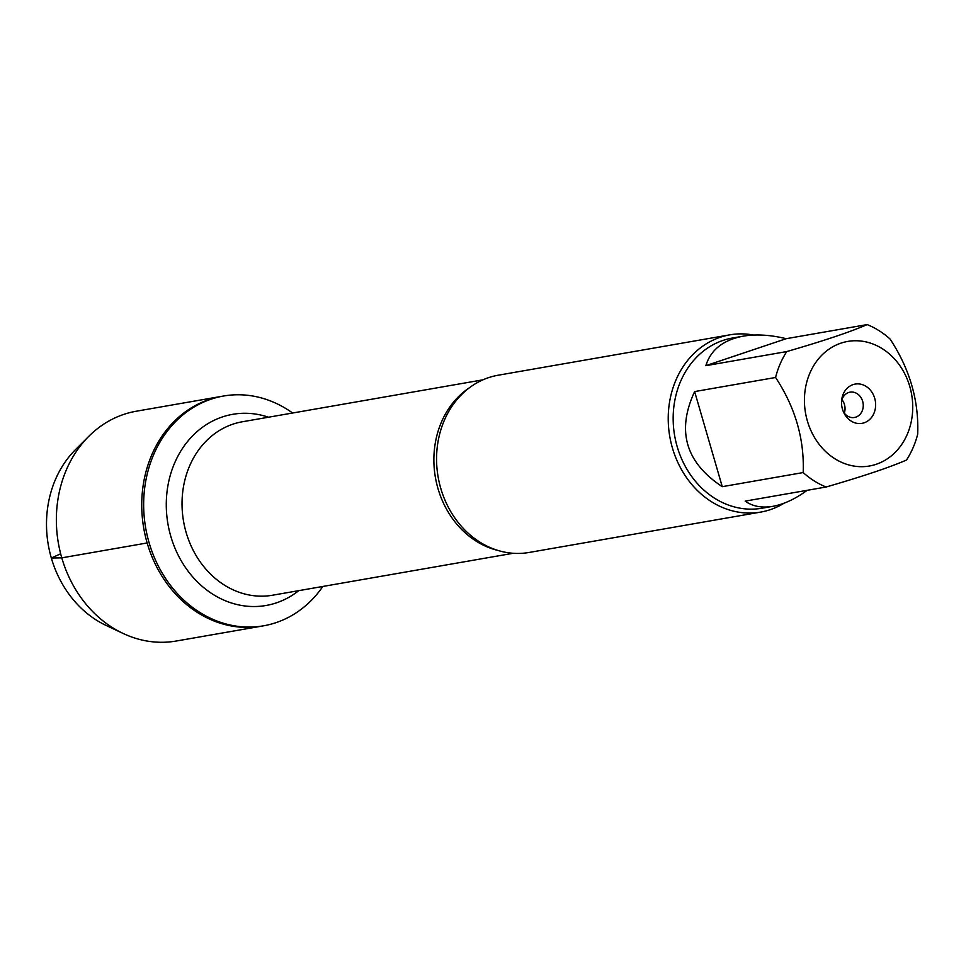 <?xml version="1.0" encoding="UTF-8"?>
<svg xmlns="http://www.w3.org/2000/svg" width="966" height="966" viewBox="0 0 966 966"><rect width="100%" height="100%" fill="white"/><g stroke="black" fill="none" stroke-linecap="round" stroke-linejoin="round"><path stroke-width="1.45" d="M322.837 586.459A116.62 99.329 -99.9 0 1 263.561 625.811A116.62 99.329 -99.9 0 1 149.078 542.638A116.62 99.329 -99.9 0 1 223.508 396.024A116.62 99.329 -99.9 0 1 292.613 413.013M147.158 542.964A116.62 99.329 80.1 0 0 261.653 626.149A116.62 99.329 -99.9 0 1 143.765 528.305A116.62 99.329 -99.9 0 1 221.6 396.362A116.62 99.329 80.1 0 0 147.158 542.964L61.788 557.853L51.319 558.01L60.677 553.796M826.775 452.595A63.225 53.855 80.1 0 0 890.785 456.302A63.225 53.855 80.1 0 0 909.791 386.521A63.225 53.855 80.1 0 0 826.365 351.129A63.225 53.855 80.1 0 0 826.775 452.595M803.193 472.555A86.36 73.561 80.1 0 0 826.123 487.009C863.375 476.19 890.169 467.194 906.506 460.021A86.36 73.561 80.1 0 0 917.7 434.12C918.956 400.6 909.743 368.915 890.072 339.042A86.36 73.561 80.1 0 0 867.154 324.588C850.817 331.761 824.022 340.757 786.771 351.564A86.36 73.561 80.1 0 0 775.577 377.477C795.247 407.35 804.449 439.047 803.193 472.555L722.266 486.671L694.639 391.58C676.369 430.776 685.582 462.473 722.266 486.671M826.123 487.009L745.184 501.125C752.683 506.425 761.896 508.164 772.812 506.329L761.957 508.225A86.36 73.561 -99.9 0 1 677.178 446.63A86.36 73.561 -99.9 0 1 732.3 338.064L743.156 336.168C723.208 339.96 710.771 349.801 705.832 365.679L786.771 351.564M772.812 506.329C783.776 504.349 795.223 499.011 807.153 490.317M775.577 377.477L694.639 391.58M867.154 324.588L786.215 338.692C770.373 334.84 756.016 333.995 743.156 336.168M729.825 334.84L498.166 375.219A89.959 76.616 80.1 0 0 444.662 419.558A89.959 76.616 80.1 0 0 440.75 488.301A89.959 76.616 80.1 0 0 463.716 528.849A89.959 76.616 80.1 0 0 529.066 552.467L760.713 512.089A89.959 76.616 -99.9 0 1 672.408 447.922A89.959 76.616 -99.9 0 1 729.825 334.84A89.959 76.616 -99.9 0 1 753.637 335.069M784.138 503.165A89.959 76.616 -99.9 0 1 760.713 512.089M842.449 409.137A19.924 16.965 -99.9 0 1 841.712 399.67A19.924 16.965 -99.9 0 1 865.838 386.243A19.924 16.965 -99.9 0 1 871.32 417.698A19.924 16.965 -99.9 0 1 844.079 413.231A19.924 16.965 -99.9 0 1 842.449 409.137M705.832 365.679L786.215 338.692M843.463 411.939A12.848 10.94 80.1 0 0 854.463 417.481A12.848 10.94 80.1 0 0 863.036 402.943A12.848 10.94 80.1 0 0 850.056 392.16A12.848 10.94 80.1 0 0 841.567 401.095M844.32 413.17A12.848 10.94 80.1 0 0 844.441 404.5A12.848 10.94 80.1 0 0 841.966 399.634M223.508 396.024L136.218 411.238A116.62 99.329 80.1 0 0 88.763 436.354A116.62 99.329 80.1 0 0 123.117 633.455A116.62 99.329 80.1 0 0 176.271 641.026L263.561 625.811M123.117 633.455L105.97 625.364A103.905 88.498 -99.9 0 1 75.36 449.77L88.763 436.354M497.768 550.391A88.027 74.974 -99.9 0 1 437.972 488.542A88.027 74.974 -99.9 0 1 469.428 387.764M482.952 379.831L242.309 421.78A88.027 74.974 80.1 0 0 186.124 532.435A88.027 74.974 80.1 0 0 272.545 595.225L513.188 553.276M298.736 590.661A97.023 82.641 -99.9 0 1 170.789 536.287A97.023 82.641 -99.9 0 1 187.79 441.233A97.023 82.641 -99.9 0 1 268.5 417.215"/></g></svg>
